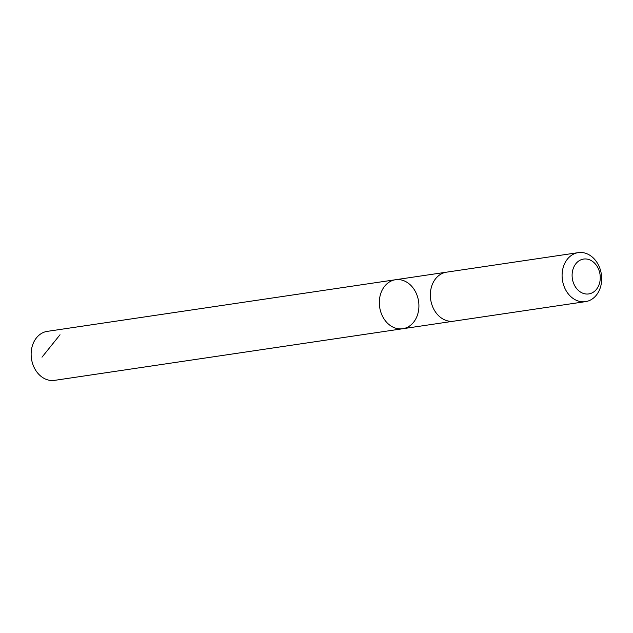 <?xml version="1.0" encoding="UTF-8"?>
<svg xmlns="http://www.w3.org/2000/svg" width="633" height="633" viewBox="0 0 633 633"><rect width="100%" height="100%" fill="white"/><g stroke="black" fill="none" stroke-linecap="round" stroke-linejoin="round"><path stroke-width="0.95" d="M411.585 324.397A24.766 19.67 -98.4 0 1 402.746 328.733A24.766 19.67 -98.4 0 1 379.658 307.124A24.766 19.67 -98.4 0 1 395.483 279.739A24.766 19.67 -98.4 0 1 417.092 295.421A24.766 19.67 -98.4 0 1 411.585 324.397M47.301 331.36A24.766 19.678 81.6 0 0 38.463 335.696A24.766 19.678 81.6 0 0 32.963 364.687A24.766 19.678 81.6 0 0 54.565 380.362L402.746 328.733A24.766 19.67 -98.4 0 1 379.658 307.124A24.766 19.67 -98.4 0 1 395.483 279.739L47.301 331.36M578.253 252.638L446.502 272.174A24.766 19.678 81.6 0 0 437.664 276.51A24.766 19.678 81.6 0 0 432.165 305.494A24.766 19.678 81.6 0 0 453.766 321.168L585.517 301.64A24.766 19.678 81.6 0 0 601.35 274.247A24.766 19.678 81.6 0 0 578.253 252.638A24.766 19.678 81.6 0 0 569.415 256.974A24.766 19.678 81.6 0 0 563.916 285.958A24.766 19.678 81.6 0 0 585.517 301.64M577.312 262.157A17.621 13.997 81.6 0 0 581.141 292.43A17.621 13.997 81.6 0 0 600.092 274.912A17.621 13.997 81.6 0 0 577.312 262.157M60.024 334.754L41.992 357.186M446.13 272.23L395.483 279.739M453.402 321.224L402.746 328.733"/></g></svg>
